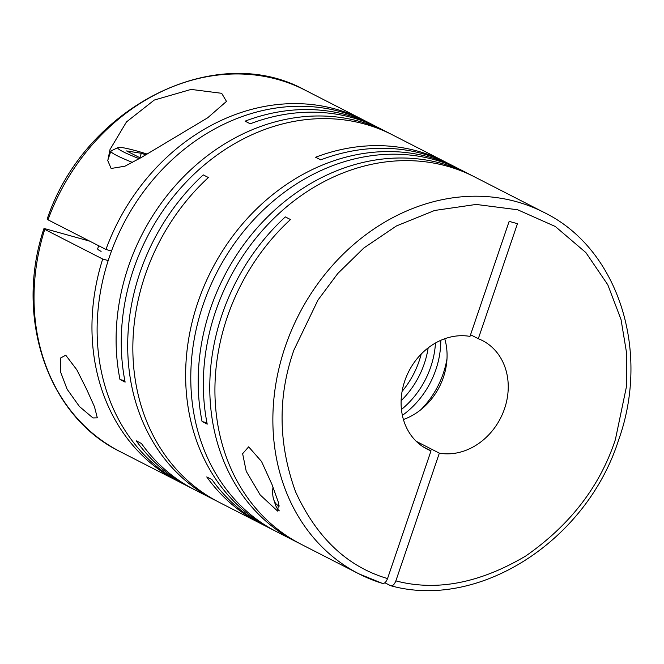<?xml version="1.0" encoding="UTF-8"?>
<svg xmlns="http://www.w3.org/2000/svg" width="664" height="664" viewBox="0 0 664 664"><rect width="100%" height="100%" fill="white"/><g stroke="black" fill="none" stroke-linecap="round" stroke-linejoin="round"><path stroke-width="1" d="M416.27 441.344L439.344 453.155L395.86 580.884C394.35 584.66 392.557 586.237 390.465 585.623L384.879 582.76M298.435 542.853A203.026 171.611 -62.9 0 1 295.845 541.558A203.026 171.611 -62.9 0 1 222.083 314.545A203.026 171.611 -62.9 0 1 285.321 216.904L290.475 219.543A203.026 171.611 117.1 0 0 227.229 317.184A203.026 171.611 117.1 0 0 300.999 544.198L358.942 573.854L382.157 583.307A203.026 171.611 -62.9 0 1 358.942 573.854A203.026 171.611 -62.9 0 1 285.171 346.84A203.026 171.611 -62.9 0 1 543.957 212.405C617.877 248.22 650.861 350.301 618.582 440.058C586.644 540.778 479.126 610.166 390.88 585.772L390.465 585.623M120.093 451.595A203.026 171.611 117.1 0 1 44.745 229.379L43.882 228.74C14.21 317.392 47.584 416.386 120.093 451.595L178.035 481.251A203.026 171.611 -62.9 0 1 102.688 259.035L44.745 229.379C43.118 228.466 43.89 228.433 47.069 229.271L89.657 241.132M111.129 168.473L107.784 160.638L110.017 149.508L126.475 121.935L154.272 100.056L191.107 89.416L221.668 93.3L226.482 101.401L207.674 117.794L141.166 157.567L124.907 166.207L111.129 168.473M456.716 167.751L450.283 164.456A203.026 171.611 117.1 0 0 320.737 159.875L315.591 157.243A203.026 171.611 -62.9 0 1 445.129 161.825L392.341 134.8A203.026 171.611 117.1 0 0 133.555 269.235A203.026 171.611 117.1 0 0 125.131 382.132L119.977 379.493A203.026 171.611 -62.9 0 1 128.409 266.596A203.026 171.611 -62.9 0 1 387.187 132.161L379.783 128.376A203.026 171.611 117.1 0 0 250.245 123.794L245.091 121.155A203.026 171.611 -62.9 0 1 374.637 125.737L368.196 122.442A203.026 171.611 117.1 0 0 109.419 256.877A203.026 171.611 117.1 0 0 183.181 483.89L189.622 487.185A203.026 171.611 -62.9 0 1 136.261 440.846L141.415 443.486A203.026 171.611 117.1 0 0 194.768 489.816L213.767 499.544A203.026 171.611 -62.9 0 1 139.996 272.531A203.026 171.611 -62.9 0 1 203.242 174.889L208.388 177.529A203.026 171.611 117.1 0 0 145.15 275.162A203.026 171.611 117.1 0 0 218.912 502.175L260.114 523.265A203.026 171.611 -62.9 0 1 206.753 476.935L211.907 479.566A203.026 171.611 117.1 0 0 265.268 525.905L271.709 529.2A203.026 171.611 -62.9 0 1 197.938 302.186A203.026 171.611 -62.9 0 1 456.716 167.751A203.026 171.611 -62.9 0 1 459.281 169.096M387.187 132.161A203.026 171.611 -62.9 0 1 389.751 133.505M374.637 125.737A203.026 171.611 -62.9 0 1 377.193 127.081M48.007 219.809L47.144 219.17C84.693 106.755 215.742 40.38 305.108 90.146A203.026 171.611 117.1 0 0 48.007 219.809L105.95 249.465A203.026 171.611 -62.9 0 1 363.05 119.802A203.026 171.611 -62.9 0 1 365.607 121.147M543.957 212.405L474.42 176.815A203.026 171.611 117.1 0 0 215.642 311.25A203.026 171.611 117.1 0 0 207.218 424.147L202.063 421.507A203.026 171.611 -62.9 0 1 210.488 308.611A203.026 171.611 -62.9 0 1 469.274 174.184L461.87 170.391A203.026 171.611 117.1 0 0 203.084 304.826A203.026 171.611 117.1 0 0 276.855 531.839L295.845 541.558M469.274 174.184A203.026 171.611 -62.9 0 1 471.838 175.528M445.129 161.825A203.026 171.611 -62.9 0 1 447.694 163.17M180.625 482.545A203.026 171.611 -62.9 0 1 178.035 481.251M192.211 488.472A203.026 171.611 -62.9 0 1 189.622 487.185M216.356 500.83A203.026 171.611 -62.9 0 1 213.767 499.544M65.761 355.223L76.808 369.773L86.552 389.146L94.479 406.725L97.309 417.839L92.952 417.938L79.439 406.517L67.097 389.195L60.59 371.998L60.465 358.07L65.761 355.223M262.703 524.56A203.026 171.611 -62.9 0 1 260.114 523.265M274.29 530.494A203.026 171.611 -62.9 0 1 271.709 529.2M470.552 334.747L478.304 338.715L517.464 223.677L509.147 221.369L469.987 336.399A60.905 51.485 117.1 0 0 405.687 378.389A60.905 51.485 117.1 0 0 426.911 448.997A60.905 51.485 117.1 0 0 431.027 450.839L423.009 446.731M439.344 453.155A60.905 51.485 117.1 0 0 504.549 408.667A60.905 51.485 117.1 0 0 482.421 340.557A60.905 51.485 117.1 0 0 478.304 338.715M403.413 419.507A60.905 51.485 117.1 0 0 443.386 377.359A60.905 51.485 117.1 0 0 444.755 338.748M421.217 354.061A81.207 68.641 -62.9 0 1 419.133 361.058A81.207 68.641 -62.9 0 1 402.077 391.453M447.005 358.618A81.207 68.641 -62.9 0 1 443.278 373.417A81.207 68.641 -62.9 0 1 420.851 409.705M440.796 340.325A81.207 68.641 -62.9 0 1 435.874 369.632A81.207 68.641 -62.9 0 1 402.384 415.373M435.484 342.998A81.207 68.641 -62.9 0 1 430.72 366.993A81.207 68.641 -62.9 0 1 401.446 409.497M428.172 347.87A81.207 68.641 -62.9 0 1 424.288 363.698A81.207 68.641 -62.9 0 1 401.122 400.716M132.518 162.431A46.015 4.183 -161.2 0 1 116.756 155.509A46.015 4.183 -161.2 0 1 110.88 151.176A46.015 4.183 -161.2 0 1 111.187 150.877L118.018 147.549A40.604 3.693 -161.2 0 1 147.134 154.056M139.232 158.688A40.604 3.693 -161.2 0 1 122.931 151.641A40.604 3.693 -161.2 0 1 118.018 147.549M279.403 505.976A21.655 11.404 105.6 0 1 273.717 499.56L275.311 504.416A27.066 14.251 -74.4 0 0 279.345 510.857M271.974 484.438L278.614 502.963L277.635 511.106L260.18 494.929L246.219 471.257L242.634 453.67L248.668 446.839L261.558 461.521L271.974 484.438M382.157 583.307C384.232 583.93 386.033 582.353 387.544 578.576L431.027 450.839M202.063 421.507L206.96 422.877M119.977 379.493L124.882 380.854M105.95 249.465L111.494 251.017M102.688 259.035L108.19 260.57M101.111 251.382A27.066 2.465 -161.2 0 1 97.658 248.834L98.704 245.755M145.856 154.82L141.316 153.293L126.575 150.927L140.411 158.007M141.316 153.293L139.813 157.7M273.717 499.56A21.655 11.404 105.6 0 1 273.02 487.11M387.544 578.576C347.372 566.724 316.72 537.815 295.596 491.85C278.15 443.643 277.593 396.366 293.936 350.028L317.998 300.012L337.785 273.485L363.872 247.971L396.433 225.959L434.605 210.471L476.146 204.437L517.646 209.766L555.278 226.474L585.88 252.586L607.809 284.806L621.039 319.567L626.741 353.929L626.6 385.933L615.395 439.526C600.09 486.148 570.235 524.958 525.822 555.951C479.765 583.208 436.447 591.524 395.86 580.884M305.108 90.146L363.05 119.802M110.88 151.176L107.792 160.256"/></g></svg>
